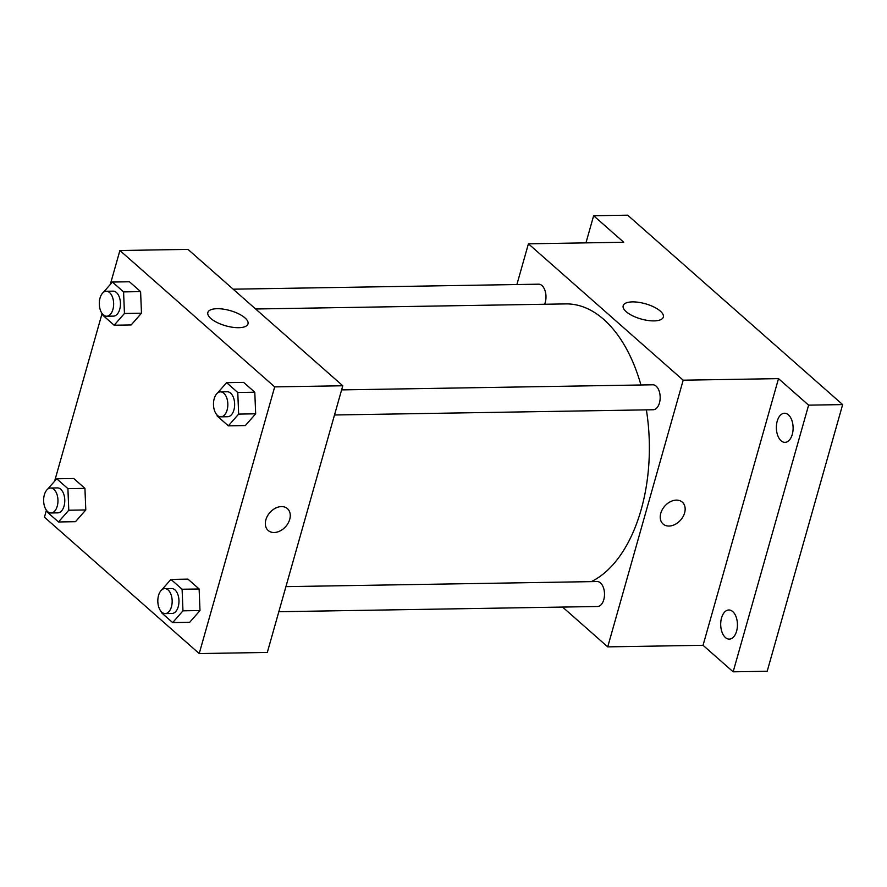 <?xml version="1.0" encoding="UTF-8"?>
<svg xmlns="http://www.w3.org/2000/svg" width="887" height="887" viewBox="0 0 887 887"><rect width="100%" height="100%" fill="white"/><g stroke="black" fill="none" stroke-linecap="round" stroke-linejoin="round"><path stroke-width="1.33" d="M585.963 242.872L593.636 215.741L627.674 215.186L842.65 404.594L767.188 671.259L733.15 671.814L703.047 645.304L607.728 646.867L562.569 607.074M593.636 215.741L623.738 242.251L528.419 243.814L683.19 380.19L778.509 378.627L808.611 405.148L842.65 404.594M632.464 301.89A20.867 7.916 -164.2 0 1 653.93 307.002A20.867 7.916 -164.2 0 1 663.332 317.069A20.867 7.916 -164.2 0 1 641.09 319.01A20.867 7.916 -164.2 0 1 623.173 305.705A20.867 7.916 -164.2 0 1 632.464 301.89M808.611 405.148L733.15 671.814M781.07 440.761A14.558 8.371 89.1 0 1 776.557 424.452A14.558 8.371 89.1 0 1 784.507 413.242A14.558 8.371 89.1 0 1 788.41 414.839A14.558 8.371 89.1 0 1 792.923 431.137A14.558 8.371 89.1 0 1 784.984 442.358A14.558 8.371 89.1 0 1 781.07 440.761M725.4 637.509A14.558 8.371 89.1 0 1 720.887 621.199A14.558 8.371 89.1 0 1 728.826 609.99A14.558 8.371 89.1 0 1 732.74 611.575A14.558 8.371 89.1 0 1 737.252 627.885A14.558 8.371 89.1 0 1 729.302 639.106A14.558 8.371 89.1 0 1 725.4 637.509M778.509 378.627L703.047 645.304M591.296 581.639A141.454 81.294 -90.9 0 0 646.379 409.872M640.935 384.991A141.454 81.294 -90.9 0 0 565.751 303.908L255.622 308.986M683.19 380.19L607.728 646.867M516.888 284.539L528.419 243.814M334.499 414.983L653.209 409.75A12.485 7.174 -90.9 0 0 660.172 397.154A12.485 7.174 -90.9 0 0 652.799 384.792L341.595 389.892M278.828 611.72L597.539 606.497A12.485 7.174 -90.9 0 0 604.502 593.902A12.485 7.174 -90.9 0 0 597.128 581.539L285.924 586.64M233.148 289.184L538.609 284.184A12.485 7.174 89.1 0 1 545.261 302.345A12.485 7.174 89.1 0 1 544.585 304.252M682.325 502.153A14.558 10.555 -48.6 0 1 684.609 512.886A14.558 10.555 -48.6 0 1 675.107 524.405A14.558 10.555 -48.6 0 1 663.066 524.006A14.558 10.555 -48.6 0 1 664.773 506.1A14.558 10.555 -48.6 0 1 682.325 502.153A14.558 10.555 -48.6 0 1 684.609 512.886A14.558 10.555 -48.6 0 1 675.107 524.405A14.558 10.555 -48.6 0 1 663.066 524.006M110.298 284.461L119.9 250.511L187.989 249.391L342.77 385.767L267.309 652.444L199.22 653.564L44.439 517.188L46.412 510.225M217.448 393.096L226.606 382.663L243.626 382.386L254.791 392.22L255.667 413.808L245.366 425.56L255.667 413.808L238.647 414.096L228.347 425.838L217.171 415.992L217.138 415.105M47.588 489.225L56.735 478.792L73.765 478.514L84.93 488.36L85.795 509.947L75.495 521.689L85.795 509.947L68.776 510.225L58.475 521.966L47.31 512.121L47.266 511.234M119.9 250.511L274.682 386.887L199.22 653.564M54.628 481.209L102.083 313.477M161.778 589.844L170.936 579.411L187.955 579.122L199.12 588.968L199.996 610.555L189.685 622.297L199.996 610.555L182.966 610.833L172.666 622.585L161.501 612.74L161.467 611.853M103.258 292.488L112.416 282.044L129.435 281.767L140.601 291.612L141.476 313.2L131.176 324.941L141.476 313.2L124.446 313.477L114.146 325.219L102.981 315.384L102.947 314.497M274.682 386.887L342.77 385.767M217.149 308.698A20.867 7.916 -164.2 0 1 238.614 313.81A20.867 7.916 -164.2 0 1 248.005 323.877A20.867 7.916 -164.2 0 1 225.775 325.817A20.867 7.916 -164.2 0 1 207.846 312.512A20.867 7.916 -164.2 0 1 217.149 308.698M287.421 508.628A14.558 10.555 -48.6 0 1 289.716 519.35A14.558 10.555 -48.6 0 1 280.214 530.881A14.558 10.555 -48.6 0 1 268.173 530.481A14.558 10.555 -48.6 0 1 269.881 512.575A14.558 10.555 -48.6 0 1 287.432 508.628A14.558 10.555 -48.6 0 1 289.716 519.361A14.558 10.555 -48.6 0 1 280.214 530.87A14.558 10.555 -48.6 0 1 268.173 530.481M112.416 282.044L123.581 291.89L124.446 313.477M106.673 316.227L113.481 316.116A12.485 7.174 -90.9 0 0 120.455 303.52A12.485 7.174 -90.9 0 0 113.081 291.158L106.263 291.269A12.485 7.174 -90.9 0 0 100.02 298.065A12.485 7.174 -90.9 0 0 106.673 316.227A12.485 7.174 -90.9 0 0 113.647 303.631A12.485 7.174 -90.9 0 0 106.263 291.269M114.146 325.219L131.176 324.941M129.435 281.767L140.601 291.612L141.476 313.2M123.581 291.89L140.601 291.612M226.606 382.663L237.771 392.497L238.647 414.096M220.874 416.835L227.682 416.724A12.485 7.174 -90.9 0 0 234.645 404.128A12.485 7.174 -90.9 0 0 227.272 391.766L220.464 391.877A12.485 7.174 -90.9 0 0 214.21 398.673A12.485 7.174 -90.9 0 0 220.874 416.835A12.485 7.174 -90.9 0 0 227.837 404.239A12.485 7.174 -90.9 0 0 220.464 391.877M228.347 425.838L245.366 425.56M243.626 382.386L254.791 392.22L255.667 413.808M237.771 392.497L254.791 392.22M56.735 478.792L67.911 488.637L68.776 510.225M51.002 512.974L57.81 512.863A12.485 7.174 -90.9 0 0 64.784 500.257A12.485 7.174 -90.9 0 0 57.4 487.905L50.592 488.016A12.485 7.174 -90.9 0 0 44.35 494.813A12.485 7.174 -90.9 0 0 51.002 512.974A12.485 7.174 -90.9 0 0 57.965 500.379A12.485 7.174 -90.9 0 0 50.592 488.016M58.475 521.966L75.495 521.689M73.765 478.514L84.93 488.36L85.795 509.947M67.911 488.637L84.93 488.36M170.936 579.411L182.101 589.245L182.966 610.833M165.193 613.582L172 613.471A12.485 7.174 -90.9 0 0 178.974 600.876A12.485 7.174 -90.9 0 0 171.59 588.513L164.782 588.624A12.485 7.174 -90.9 0 0 158.54 595.421A12.485 7.174 -90.9 0 0 165.193 613.582A12.485 7.174 -90.9 0 0 172.167 600.987A12.485 7.174 -90.9 0 0 164.782 588.624M172.666 622.585L189.685 622.297M187.955 579.122L199.12 588.968L199.996 610.555M182.101 589.245L199.12 588.968"/></g></svg>
